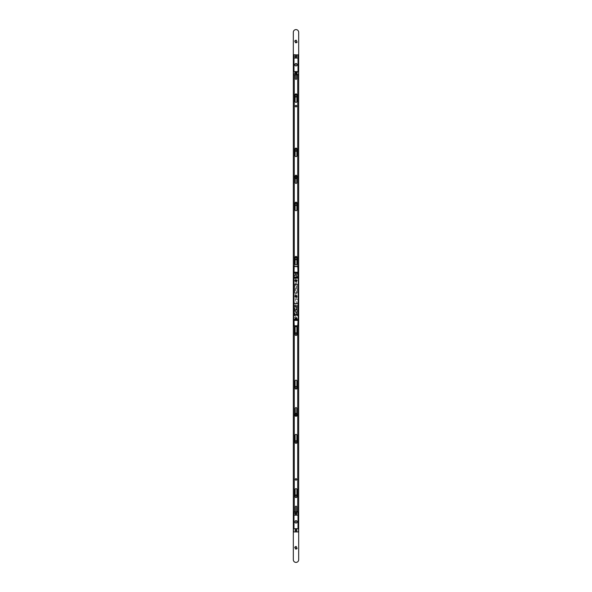 <?xml version="1.0" encoding="UTF-8"?>
<svg xmlns="http://www.w3.org/2000/svg" width="592" height="592" viewBox="0 0 592 592"><rect width="100%" height="100%" fill="white"/><g stroke="black" fill="none" stroke-linecap="round" stroke-linejoin="round"><path stroke-width="0.44" stroke-dasharray="2.96 2.22" d="M296.518 272.401L295.482 272.401L296.518 272.401L296.518 320.08L295.482 320.08L296.518 320.08M295.482 272.401L295.482 320.08M296 318.348A0.599 0.599 0 0 1 296.599 318.947A0.599 0.599 0 0 1 296 319.539A0.599 0.599 0 0 1 295.401 318.947A0.599 0.599 0 0 1 296 318.348A0.599 0.599 0 0 1 296.599 318.947A0.599 0.599 0 0 1 296 319.539A0.599 0.599 0 0 1 295.401 318.947A0.599 0.599 0 0 1 296 318.348M296 295.645A0.599 0.599 0 0 1 296.599 296.237A0.599 0.599 0 0 1 296 296.836A0.599 0.599 0 0 1 295.401 296.237A0.599 0.599 0 0 1 296 295.645A0.599 0.599 0 0 1 296.599 296.237A0.599 0.599 0 0 1 296 296.836A0.599 0.599 0 0 1 295.401 296.237A0.599 0.599 0 0 1 296 295.645M296 280.149A0.599 0.599 0 0 1 296.599 280.741A0.599 0.599 0 0 1 296 281.341A0.599 0.599 0 0 1 295.401 280.741A0.599 0.599 0 0 1 296 280.149A0.599 0.599 0 0 1 296.599 280.741A0.599 0.599 0 0 1 296 281.341A0.599 0.599 0 0 1 295.401 280.741A0.599 0.599 0 0 1 296 280.149M293.691 304.584L293.691 302.001L293.691 304.584M294.283 304.584L294.283 302.001L294.283 304.584M298.309 304.584L298.309 302.001L298.309 304.584M297.717 304.584L297.717 302.001L297.717 304.584M293.691 277.463L293.691 278.24L293.691 277.463M298.309 276.693L293.691 276.693L298.309 276.693L298.309 277.589M293.691 279.106L293.691 280.075L293.691 279.106M298.309 279.106L298.309 280.075L298.309 279.106M293.691 298.176L293.691 299.293L293.691 298.176M298.309 298.176L298.309 299.293L298.309 298.176M293.691 281.341L293.691 284.648L293.691 281.341M298.309 281.341L298.309 284.648L298.309 278.403L293.691 278.403L293.691 275.376L293.691 278.403L298.309 278.403L298.309 281.341M298.309 272.845L297.865 272.549L298.309 272.845L298.309 272.401L297.865 272.401L298.309 272.845L298.013 272.401L293.691 272.697L293.691 319.776L298.013 320.08L293.987 320.08M298.309 272.697L298.013 320.08M294.779 315.699L294.209 315.699L294.209 306.16L294.209 315.699L295.008 315.699L295.401 314.507L297.791 314.507L297.791 307.344L295.401 307.344L297.791 307.344L297.776 314.507L295.401 314.507L294.779 315.699L294.779 306.16L294.209 306.16L295.008 306.16L295.401 307.344L294.779 306.16M294.283 305.968L294.283 303.193L294.283 305.968L297.717 305.968L297.717 303.193L297.717 305.968M294.283 303.289L297.717 303.289M294.283 303.193L297.717 303.193M294.283 305.879L297.717 305.879M297.606 311.555L297.606 310.304L296.792 310.304L296.792 308.92L295.911 308.92L295.911 310.304L294.912 310.304L294.912 311.555L295.911 311.555L295.911 312.939L296.792 312.939L296.792 311.555L297.606 311.555L296.792 311.555M297.791 314.507L297.791 307.344M294.527 315.699L294.527 306.16M297.339 311.555L297.606 310.304M297.339 310.304L296.792 310.304M296.37 310.304L296.37 308.92L296.792 308.92M296.37 308.92L295.911 308.92M295.911 310.304L295.489 310.304L295.489 308.92M295.489 310.304L294.912 310.304M296.792 312.939L295.489 312.939L295.489 311.555L294.49 311.555L294.49 310.304M294.49 311.555L294.912 311.555M295.489 311.555L295.911 311.555M295.489 312.939L295.911 312.939M296.37 312.939L296.37 311.555M298.309 275.376L298.309 278.403L298.309 273.859L298.309 275.376L293.691 275.376L293.691 273.859L293.691 275.376L298.309 275.376M294.897 283.931L297.191 284.108L297.191 292.87L297.191 284.108L294.897 284.019L297.206 284.093L297.206 292.885L294.794 292.885L294.897 283.931L297.28 284.108L297.28 292.87L294.794 292.885L294.883 284.005L297.103 284.108L297.103 292.87L294.897 292.87L294.897 284.019L297.117 284.005L297.28 292.87M295.541 414.896A0.459 0.459 0 0 1 296 414.437A0.459 0.459 0 0 1 296.459 414.896A0.459 0.459 0 0 1 296 415.362A0.459 0.459 0 0 1 295.541 414.896A0.459 0.459 0 0 1 296 414.437A0.459 0.459 0 0 1 296.459 414.896A0.459 0.459 0 0 1 296 415.362A0.459 0.459 0 0 1 295.541 414.896A0.444 0.444 0 0 0 296 415.347A0.444 0.444 0 0 0 296.444 414.896A0.444 0.444 0 0 0 296 414.452A0.444 0.444 0 0 0 295.556 414.896A0.444 0.444 0 0 0 296 415.347A0.444 0.444 0 0 0 296.444 414.896A0.444 0.444 0 0 0 296 414.452A0.444 0.444 0 0 0 295.556 414.896M295.541 177.104A0.459 0.459 0 0 1 296 176.638A0.459 0.459 0 0 1 296.459 177.104A0.459 0.459 0 0 1 296 177.563A0.459 0.459 0 0 1 295.541 177.104A0.459 0.459 0 0 1 296 176.638A0.459 0.459 0 0 1 296.459 177.104A0.459 0.459 0 0 1 296 177.563A0.459 0.459 0 0 1 295.541 177.104A0.444 0.444 0 0 0 296 177.548A0.444 0.444 0 0 0 296.444 177.104A0.444 0.444 0 0 0 296 176.653A0.444 0.444 0 0 0 295.556 177.104A0.444 0.444 0 0 0 296 177.548A0.444 0.444 0 0 0 296.444 177.104A0.444 0.444 0 0 0 296 176.653A0.444 0.444 0 0 0 295.556 177.104M294.513 334.14A1.487 1.487 0 0 1 296 332.652A1.487 1.487 0 0 1 297.487 334.14A1.487 1.487 0 0 1 296 335.634A1.487 1.487 0 0 1 294.513 334.14M295.179 334.14A0.821 0.821 0 0 1 296 333.326A0.821 0.821 0 0 1 296.821 334.14A0.821 0.821 0 0 1 296 334.961A0.821 0.821 0 0 1 295.179 334.14M294.513 387.782A1.487 1.487 0 0 1 296 386.287A1.487 1.487 0 0 1 297.487 387.782A1.487 1.487 0 0 1 296 389.27A1.487 1.487 0 0 1 294.513 387.782M295.179 387.782A0.821 0.821 0 0 1 296 386.961A0.821 0.821 0 0 1 296.821 387.782A0.821 0.821 0 0 1 296 388.596A0.821 0.821 0 0 1 295.179 387.782M294.513 442.017A1.487 1.487 0 0 1 296 440.522A1.487 1.487 0 0 1 297.487 442.017A1.487 1.487 0 0 1 296 443.504A1.487 1.487 0 0 1 294.513 442.017M295.179 442.017A0.821 0.821 0 0 1 296 441.195A0.821 0.821 0 0 1 296.821 442.017A0.821 0.821 0 0 1 296 442.831A0.821 0.821 0 0 1 295.179 442.017M294.513 496.244A1.487 1.487 0 0 1 296 494.757A1.487 1.487 0 0 1 297.487 496.244A1.487 1.487 0 0 1 296 497.739A1.487 1.487 0 0 1 294.513 496.244M295.179 496.244A0.821 0.821 0 0 1 296 495.43A0.821 0.821 0 0 1 296.821 496.244A0.821 0.821 0 0 1 296 497.065A0.821 0.821 0 0 1 295.179 496.244M294.513 547.8A1.487 1.487 0 0 1 296 546.312A1.487 1.487 0 0 1 297.487 547.8A1.487 1.487 0 0 1 296 549.287A1.487 1.487 0 0 1 294.513 547.8M295.179 547.8A0.821 0.821 0 0 1 296 546.978A0.821 0.821 0 0 1 296.821 547.8A0.821 0.821 0 0 1 296 548.621A0.821 0.821 0 0 1 295.179 547.8M294.513 275.828A1.487 1.487 0 0 1 296 274.333A1.487 1.487 0 0 1 297.487 275.828A1.487 1.487 0 0 1 296 277.315A1.487 1.487 0 0 1 294.513 275.828M295.179 275.828A0.821 0.821 0 0 1 296 275.006A0.821 0.821 0 0 1 296.821 275.828A0.821 0.821 0 0 1 296 276.649A0.821 0.821 0 0 1 295.179 275.828A0.821 0.821 0 0 1 296 275.006A0.821 0.821 0 0 1 296.821 275.828A0.821 0.821 0 0 1 296 276.649A0.821 0.821 0 0 1 295.179 275.828M294.513 258.452A1.487 1.487 0 0 1 296 256.965A1.487 1.487 0 0 1 297.487 258.452A1.487 1.487 0 0 1 296 259.947A1.487 1.487 0 0 1 294.513 258.452M295.179 258.452A0.821 0.821 0 0 1 296 257.631A0.821 0.821 0 0 1 296.821 258.452A0.821 0.821 0 0 1 296 259.274A0.821 0.821 0 0 1 295.179 258.452M294.513 204.218A1.487 1.487 0 0 1 296 202.73A1.487 1.487 0 0 1 297.487 204.218A1.487 1.487 0 0 1 296 205.713A1.487 1.487 0 0 1 294.513 204.218M295.179 204.218A0.821 0.821 0 0 1 296 203.404A0.821 0.821 0 0 1 296.821 204.218A0.821 0.821 0 0 1 296 205.039A0.821 0.821 0 0 1 295.179 204.218M294.513 149.983A1.487 1.487 0 0 1 296 148.496A1.487 1.487 0 0 1 297.487 149.983A1.487 1.487 0 0 1 296 151.478A1.487 1.487 0 0 1 294.513 149.983M295.179 149.983A0.821 0.821 0 0 1 296 149.169A0.821 0.821 0 0 1 296.821 149.983A0.821 0.821 0 0 1 296 150.805A0.821 0.821 0 0 1 295.179 149.983M294.513 95.756A1.487 1.487 0 0 1 296 94.261A1.487 1.487 0 0 1 297.487 95.756A1.487 1.487 0 0 1 296 97.243A1.487 1.487 0 0 1 294.513 95.756M295.179 95.756A0.821 0.821 0 0 1 296 94.935A0.821 0.821 0 0 1 296.821 95.756A0.821 0.821 0 0 1 296 96.57A0.821 0.821 0 0 1 295.179 95.756M294.513 41.521A1.487 1.487 0 0 1 296 40.027A1.487 1.487 0 0 1 297.487 41.521A1.487 1.487 0 0 1 296 43.009A1.487 1.487 0 0 1 294.513 41.521M295.179 41.521A0.821 0.821 0 0 1 296 40.7A0.821 0.821 0 0 1 296.821 41.521A0.821 0.821 0 0 1 296 42.335A0.821 0.821 0 0 1 295.179 41.521M294.809 318.947A1.191 1.191 0 0 1 296 317.756A1.191 1.191 0 0 1 297.191 318.947A1.191 1.191 0 0 1 296 320.139A1.191 1.191 0 0 1 294.809 318.947M295.401 318.947A0.599 0.599 0 0 1 296 318.348A0.599 0.599 0 0 1 296.599 318.947A0.599 0.599 0 0 1 296 319.539A0.599 0.599 0 0 1 295.401 318.947A0.599 0.599 0 0 1 296 318.348A0.599 0.599 0 0 1 296.599 318.947A0.599 0.599 0 0 1 296 319.539A0.599 0.599 0 0 1 295.401 318.947A0.599 0.599 0 0 1 296 318.348A0.599 0.599 0 0 1 296.599 318.947A0.599 0.599 0 0 1 296 319.539A0.599 0.599 0 0 1 295.401 318.947A0.599 0.599 0 0 1 296 318.348A0.599 0.599 0 0 1 296.599 318.947A0.599 0.599 0 0 1 296 319.539A0.599 0.599 0 0 1 295.401 318.947M294.809 296.237A1.191 1.191 0 0 1 296 295.045A1.191 1.191 0 0 1 297.191 296.237A1.191 1.191 0 0 1 296 297.428A1.191 1.191 0 0 1 294.809 296.237M295.401 296.237A0.599 0.599 0 0 1 296 295.645A0.599 0.599 0 0 1 296.599 296.237A0.599 0.599 0 0 1 296 296.836A0.599 0.599 0 0 1 295.401 296.237A0.599 0.599 0 0 1 296 295.645A0.599 0.599 0 0 1 296.599 296.237A0.599 0.599 0 0 1 296 296.836A0.599 0.599 0 0 1 295.401 296.237A0.599 0.599 0 0 1 296 295.645A0.599 0.599 0 0 1 296.599 296.237A0.599 0.599 0 0 1 296 296.836A0.599 0.599 0 0 1 295.401 296.237A0.599 0.599 0 0 1 296 295.645A0.599 0.599 0 0 1 296.599 296.237A0.599 0.599 0 0 1 296 296.836A0.599 0.599 0 0 1 295.401 296.237M294.809 280.741A1.191 1.191 0 0 1 296 279.55A1.191 1.191 0 0 1 297.191 280.741A1.191 1.191 0 0 1 296 281.933A1.191 1.191 0 0 1 294.809 280.741M295.401 280.741A0.599 0.599 0 0 1 296 280.149A0.599 0.599 0 0 1 296.599 280.741A0.599 0.599 0 0 1 296 281.341A0.599 0.599 0 0 1 295.401 280.741A0.599 0.599 0 0 1 296 280.149A0.599 0.599 0 0 1 296.599 280.741A0.599 0.599 0 0 1 296 281.341A0.599 0.599 0 0 1 295.401 280.741A0.599 0.599 0 0 1 296 280.149A0.599 0.599 0 0 1 296.599 280.741A0.599 0.599 0 0 1 296 281.341A0.599 0.599 0 0 1 295.401 280.741A0.599 0.599 0 0 1 296 280.149A0.599 0.599 0 0 1 296.599 280.741A0.599 0.599 0 0 1 296 281.341A0.599 0.599 0 0 1 295.401 280.741M294.809 513.53A1.191 1.191 0 0 1 296 512.339A1.191 1.191 0 0 1 297.191 513.53A1.191 1.191 0 0 1 296 514.722A1.191 1.191 0 0 1 294.809 513.53M295.401 513.53A0.599 0.599 0 0 1 296 512.931A0.599 0.599 0 0 1 296.599 513.53A0.599 0.599 0 0 1 296 514.13A0.599 0.599 0 0 1 295.401 513.53A0.599 0.599 0 0 1 296 512.931A0.599 0.599 0 0 1 296.599 513.53A0.599 0.599 0 0 1 296 514.13A0.599 0.599 0 0 1 295.401 513.53A0.599 0.599 0 0 1 296 512.931A0.599 0.599 0 0 1 296.599 513.53A0.599 0.599 0 0 1 296 514.13A0.599 0.599 0 0 1 295.401 513.53A0.599 0.599 0 0 1 296 512.931A0.599 0.599 0 0 1 296.599 513.53A0.599 0.599 0 0 1 296 514.13A0.599 0.599 0 0 1 295.401 513.53M294.809 530.217A1.191 1.191 0 0 1 296 529.026A1.191 1.191 0 0 1 297.191 530.217A1.191 1.191 0 0 1 296 531.409A1.191 1.191 0 0 1 294.809 530.217M295.401 530.217A0.599 0.599 0 0 1 296 529.618A0.599 0.599 0 0 1 296.599 530.217A0.599 0.599 0 0 1 296 530.817A0.599 0.599 0 0 1 295.401 530.217A0.599 0.599 0 0 1 296 529.618A0.599 0.599 0 0 1 296.599 530.217A0.599 0.599 0 0 1 296 530.817A0.599 0.599 0 0 1 295.401 530.217A0.599 0.599 0 0 1 296 529.618A0.599 0.599 0 0 1 296.599 530.217A0.599 0.599 0 0 1 296 530.817A0.599 0.599 0 0 1 295.401 530.217A0.599 0.599 0 0 1 296 529.618A0.599 0.599 0 0 1 296.599 530.217A0.599 0.599 0 0 1 296 530.817A0.599 0.599 0 0 1 295.401 530.217M294.809 56.418A1.191 1.191 0 0 1 296 55.226A1.191 1.191 0 0 1 297.191 56.418A1.191 1.191 0 0 1 296 57.609A1.191 1.191 0 0 1 294.809 56.418M295.401 56.418A0.599 0.599 0 0 1 296 55.826A0.599 0.599 0 0 1 296.599 56.418A0.599 0.599 0 0 1 296 57.017A0.599 0.599 0 0 1 295.401 56.418A0.599 0.599 0 0 1 296 55.826A0.599 0.599 0 0 1 296.599 56.418A0.599 0.599 0 0 1 296 57.017A0.599 0.599 0 0 1 295.401 56.418A0.599 0.599 0 0 1 296 55.826A0.599 0.599 0 0 1 296.599 56.418A0.599 0.599 0 0 1 296 57.017A0.599 0.599 0 0 1 295.401 56.418A0.599 0.599 0 0 1 296 55.826A0.599 0.599 0 0 1 296.599 56.418A0.599 0.599 0 0 1 296 57.017A0.599 0.599 0 0 1 295.401 56.418M294.809 73.105A1.191 1.191 0 0 1 296 71.913A1.191 1.191 0 0 1 297.191 73.105A1.191 1.191 0 0 1 296 74.296A1.191 1.191 0 0 1 294.809 73.105M295.401 73.105A0.599 0.599 0 0 1 296 72.513A0.599 0.599 0 0 1 296.599 73.105A0.599 0.599 0 0 1 296 73.704A0.599 0.599 0 0 1 295.401 73.105A0.599 0.599 0 0 1 296 72.513A0.599 0.599 0 0 1 296.599 73.105A0.599 0.599 0 0 1 296 73.704A0.599 0.599 0 0 1 295.401 73.105A0.599 0.599 0 0 1 296 72.513A0.599 0.599 0 0 1 296.599 73.105A0.599 0.599 0 0 1 296 73.704A0.599 0.599 0 0 1 295.401 73.105A0.599 0.599 0 0 1 296 72.513A0.599 0.599 0 0 1 296.599 73.105A0.599 0.599 0 0 1 296 73.704A0.599 0.599 0 0 1 295.401 73.105M298.679 559.721A2.679 2.679 0 0 1 296 562.4A2.679 2.679 0 0 1 293.321 559.721L293.321 32.279A2.679 2.679 0 0 1 296 29.6A2.679 2.679 0 0 1 298.679 32.279L298.679 559.721M295.282 63.403L296.718 63.403L297.339 64.128L297.339 65.401L296.718 66.119L295.282 66.119L294.661 65.401L294.661 64.128L295.282 63.403L296.784 63.44L297.339 65.401L296.718 66.119L295.216 66.082L294.646 64.18L295.282 63.403M296.518 306.878L296.94 306.131L297.82 306.219L297.82 315.58L295.482 314.922L295.06 315.669L294.268 315.669L294.268 306.131L295.06 306.131L295.482 306.878L297.82 306.219L297.82 315.58L296.94 315.669L296.518 314.922L294.18 315.58L294.18 306.219L296.518 306.878M296.718 520.516L297.339 521.241L297.339 522.507L296.718 523.232L295.282 523.232L294.646 522.455L295.282 520.516L296.784 520.553L297.339 522.507L296.718 523.232L295.282 523.232L294.661 522.507L295.216 520.553L296.718 520.516M296 478.654A0.762 0.762 0 0 1 296.762 479.409A0.762 0.762 0 0 1 296 480.171A0.762 0.762 0 0 1 295.238 479.409A0.762 0.762 0 0 1 296 478.654M296 335.035A0.895 0.895 0 0 1 295.105 334.14L295.105 327.435A0.895 0.895 0 0 1 296 326.547A0.895 0.895 0 0 1 296.895 327.435L296.895 334.14A0.895 0.895 0 0 1 296 335.035M296 388.67A0.895 0.895 0 0 1 295.105 387.782L295.105 381.078A0.895 0.895 0 0 1 296 380.182A0.895 0.895 0 0 1 296.895 381.078L296.895 387.782A0.895 0.895 0 0 1 296 388.67M296.747 413.778L296.747 415.044A0.747 0.747 0 0 1 296 415.791A0.747 0.747 0 0 1 295.253 415.044L295.253 413.778M296 415.791A0.747 0.747 0 0 1 295.253 415.044L295.253 408.339A0.747 0.747 0 0 1 296 407.599A0.747 0.747 0 0 1 296.747 408.339L296.747 415.044A0.747 0.747 0 0 1 296 415.791M296 442.905A0.895 0.895 0 0 1 295.105 442.017L295.105 435.312A0.895 0.895 0 0 1 296 434.417A0.895 0.895 0 0 1 296.895 435.312L296.895 442.017A0.895 0.895 0 0 1 296 442.905M296 497.139A0.895 0.895 0 0 1 295.105 496.244L295.105 489.54A0.895 0.895 0 0 1 296 488.652A0.895 0.895 0 0 1 296.895 489.54L296.895 496.244A0.895 0.895 0 0 1 296 497.139M296.629 511.814L296.629 512.739A0.629 0.629 0 0 1 296 513.368A0.629 0.629 0 0 1 295.371 512.739L295.371 511.814M296 513.368A0.629 0.629 0 0 1 295.371 512.739L295.371 506.782A0.629 0.629 0 0 1 296 506.153A0.629 0.629 0 0 1 296.629 506.782L296.629 512.739A0.629 0.629 0 0 1 296 513.368M297.717 326.037L297.717 319.095L297.177 318.918L297.717 316.979L296.644 317.186L296.644 319.369A0.644 0.644 0 0 1 296 320.013A0.644 0.644 0 0 1 295.356 319.369L295.356 317.186L294.86 316.935L294.283 318.148L294.283 512.554L295.304 513.612L296.636 513.634L297.717 512.502L297.295 511.814M294.283 511.814L294.313 512.62L295.364 513.634L296.696 513.612L297.717 512.502L297.295 511.873L297.717 510.837L297.717 319.095L297.177 318.918L297.717 316.979L296.644 317.186L296.644 319.369A0.644 0.644 0 0 1 296 320.013A0.644 0.644 0 0 1 295.356 319.369L295.356 317.186L294.86 316.935L294.283 318.148L294.283 326.037M295.253 413.712A1.399 1.399 0 0 0 294.601 414.896A1.399 1.399 0 0 1 296 413.497A1.399 1.399 0 0 1 297.399 414.896A1.399 1.399 0 0 1 296 416.294A1.399 1.399 0 0 1 294.601 414.896A1.399 1.399 0 0 0 296 416.294A1.399 1.399 0 0 0 296.747 413.712M296.747 413.608A1.487 1.487 0 0 1 297.487 414.896A1.487 1.487 0 0 0 296 413.408A1.487 1.487 0 0 0 294.513 414.896A1.487 1.487 0 0 0 296 416.383A1.487 1.487 0 0 0 297.487 414.896A1.487 1.487 0 0 1 296 416.383A1.487 1.487 0 0 1 295.253 413.608M296.807 414.896A0.807 0.807 0 0 0 296 414.089A0.807 0.807 0 0 0 295.193 414.896A0.807 0.807 0 0 1 296 414.089A0.807 0.807 0 0 1 296.807 414.896A0.807 0.807 0 0 1 296 415.702A0.807 0.807 0 0 1 295.193 414.896A0.807 0.807 0 0 0 296 415.702A0.807 0.807 0 0 0 296.807 414.896M295.282 414.896A0.718 0.718 0 0 1 296 414.178A0.718 0.718 0 0 1 296.718 414.896A0.718 0.718 0 0 0 296 414.178A0.718 0.718 0 0 0 295.282 414.896A0.718 0.718 0 0 0 296 415.614A0.718 0.718 0 0 0 296.718 414.896A0.718 0.718 0 0 1 296 415.614A0.718 0.718 0 0 1 295.282 414.896A0.688 0.688 0 0 0 296 415.584A0.688 0.688 0 0 0 296.688 414.896A0.688 0.688 0 0 0 296 414.208A0.688 0.688 0 0 0 295.312 414.896A0.688 0.688 0 0 0 296 415.584A0.688 0.688 0 0 0 296.688 414.896A0.688 0.688 0 0 0 296 414.208A0.688 0.688 0 0 0 295.312 414.896M296.747 178.288A1.399 1.399 0 0 0 297.399 177.104A1.399 1.399 0 0 1 296 178.503A1.399 1.399 0 0 1 294.601 177.104A1.399 1.399 0 0 0 295.253 178.288M295.253 178.392A1.487 1.487 0 0 1 294.513 177.104A1.487 1.487 0 0 0 296 178.592A1.487 1.487 0 0 0 297.487 177.104A1.487 1.487 0 0 1 296.747 178.392M296.807 177.104A0.807 0.807 0 0 0 296 176.298A0.807 0.807 0 0 0 295.193 177.104A0.807 0.807 0 0 1 296 176.298A0.807 0.807 0 0 1 296.807 177.104A0.807 0.807 0 0 1 296 177.911A0.807 0.807 0 0 1 295.193 177.104A0.807 0.807 0 0 0 296 177.911A0.807 0.807 0 0 0 296.807 177.104M295.282 177.104A0.718 0.718 0 0 1 296 176.386A0.718 0.718 0 0 1 296.718 177.104A0.718 0.718 0 0 0 296 176.386A0.718 0.718 0 0 0 295.282 177.104A0.718 0.718 0 0 0 296 177.822A0.718 0.718 0 0 0 296.718 177.104A0.718 0.718 0 0 1 296 177.822A0.718 0.718 0 0 1 295.282 177.104A0.688 0.688 0 0 0 296 177.792A0.688 0.688 0 0 0 296.688 177.104A0.688 0.688 0 0 0 296 176.416A0.688 0.688 0 0 0 295.312 177.104A0.688 0.688 0 0 0 296 177.792A0.688 0.688 0 0 0 296.688 177.104A0.688 0.688 0 0 0 296 176.416A0.688 0.688 0 0 0 295.312 177.104M295.26 175.913A1.399 1.399 0 0 0 294.601 177.104A1.399 1.399 0 0 1 296 175.706A1.399 1.399 0 0 1 297.399 177.104A1.399 1.399 0 0 0 296.74 175.913M296.725 175.802A1.487 1.487 0 0 1 297.487 177.104A1.487 1.487 0 0 0 296 175.617A1.487 1.487 0 0 0 294.513 177.104A1.487 1.487 0 0 1 295.275 175.802M295.105 257.32A0.895 0.895 0 0 1 296 256.425A0.895 0.895 0 0 1 296.895 257.32L296.895 264.025A0.895 0.895 0 0 1 296 264.92A0.895 0.895 0 0 1 295.105 264.025L295.105 257.32M295.105 203.086A0.895 0.895 0 0 1 296 202.19A0.895 0.895 0 0 1 296.895 203.086L296.895 209.79A0.895 0.895 0 0 1 296 210.685A0.895 0.895 0 0 1 295.105 209.79L295.105 203.086M295.253 175.972A0.747 0.747 0 0 1 296 175.225A0.747 0.747 0 0 1 296.747 175.972L296.747 182.676A0.747 0.747 0 0 1 296 183.424A0.747 0.747 0 0 1 295.253 182.676L295.253 178.222M295.105 149.006A0.895 0.895 0 0 1 296 148.111A0.895 0.895 0 0 1 296.895 149.006L296.895 155.711A0.895 0.895 0 0 1 296 156.599A0.895 0.895 0 0 1 295.105 155.711L295.105 149.006M295.105 94.772A0.895 0.895 0 0 1 296 93.876A0.895 0.895 0 0 1 296.895 94.772L296.895 101.476A0.895 0.895 0 0 1 296 102.372A0.895 0.895 0 0 1 295.105 101.476L295.105 94.772M296 105.361A0.762 0.762 0 0 1 296.762 106.123A0.762 0.762 0 0 1 296 106.886A0.762 0.762 0 0 1 295.238 106.123A0.762 0.762 0 0 1 296 105.361M295.371 74.821L295.371 72.328A0.629 0.629 0 0 1 296 71.706A0.629 0.629 0 0 1 296.629 72.328L296.629 78.736A0.629 0.629 0 0 1 296 79.365A0.629 0.629 0 0 1 295.371 78.736L295.371 72.328A0.629 0.629 0 0 1 296 71.706A0.629 0.629 0 0 1 296.629 72.328L296.629 74.821M297.717 266.437L297.717 271.861L297.117 272.039L297.117 273.652L297.717 273.83L297.717 274.547L296.703 274.547A0.984 0.984 0 0 0 295.674 274.303L294.394 272.853A0.599 0.599 0 0 1 294.283 272.512L294.283 73.349L295.482 71.44L297.621 71.44L297.117 74.03L297.717 74.207L297.717 271.861L297.117 272.039L297.117 273.652L297.717 273.83L297.717 274.547L296.703 274.547A0.984 0.984 0 0 0 295.674 274.303L294.394 272.853A0.599 0.599 0 0 1 294.283 272.512L294.283 266.437M294.283 74.821L294.335 73.179L295.482 71.44L297.717 71.528L297.117 72.268L297.117 74.03L297.717 74.207L297.717 74.821M296.747 175.987L296.747 178.222M294.661 414.896A1.339 1.339 0 0 0 296 416.235A1.339 1.339 0 0 0 297.339 414.896A1.339 1.339 0 0 0 296 413.556A1.339 1.339 0 0 0 294.661 414.896M294.661 177.104A1.339 1.339 0 0 0 296 178.444A1.339 1.339 0 0 0 297.339 177.104A1.339 1.339 0 0 0 296 175.765A1.339 1.339 0 0 0 294.661 177.104M296.178 530.395L295.785 530.351L296.133 530.817M296.474 530.217A0.474 0.474 0 0 1 296 530.691A0.474 0.474 0 0 1 295.526 530.217A0.474 0.474 0 0 1 296 529.744A0.474 0.474 0 0 1 296.474 530.217A0.488 0.488 0 0 1 296 530.706A0.488 0.488 0 0 1 295.512 530.217A0.488 0.488 0 0 1 296 529.729A0.488 0.488 0 0 1 296.488 530.217A0.488 0.488 0 0 1 296 530.706A0.488 0.488 0 0 1 295.512 530.217A0.488 0.488 0 0 1 296 529.729A0.488 0.488 0 0 1 296.488 530.217M297.117 530.217A1.117 1.117 0 0 1 296 531.335A1.117 1.117 0 0 1 294.883 530.217A1.117 1.117 0 0 1 296 529.1A1.117 1.117 0 0 1 297.117 530.217A1.117 1.117 0 0 1 296 531.335A1.117 1.117 0 0 1 294.883 530.217A1.117 1.117 0 0 1 296 529.1A1.117 1.117 0 0 1 297.117 530.217M295.867 530.817L295.822 530.395M295.867 529.618L295.867 530.003L296.133 529.618M295.867 530.003L295.401 530.084L295.867 530.003M295.401 530.084L295.785 530.351L295.401 530.351M296.215 530.351L296.599 530.351L296.215 530.351M296.599 530.084L296.215 530.084L296.599 530.351M296.178 513.708L295.785 513.664L296.133 514.13M296.474 513.53A0.474 0.474 0 0 1 296 514.004A0.474 0.474 0 0 1 295.526 513.53A0.474 0.474 0 0 1 296 513.057A0.474 0.474 0 0 1 296.474 513.53A0.488 0.488 0 0 1 296 514.019A0.488 0.488 0 0 1 295.512 513.53A0.488 0.488 0 0 1 296 513.042A0.488 0.488 0 0 1 296.488 513.53A0.488 0.488 0 0 1 296 514.019A0.488 0.488 0 0 1 295.512 513.53A0.488 0.488 0 0 1 296 513.042A0.488 0.488 0 0 1 296.488 513.53M297.117 513.53A1.117 1.117 0 0 1 296 514.648A1.117 1.117 0 0 1 294.883 513.53A1.117 1.117 0 0 1 296 512.413A1.117 1.117 0 0 1 297.117 513.53A1.117 1.117 0 0 1 296 514.648A1.117 1.117 0 0 1 294.883 513.53A1.117 1.117 0 0 1 296 512.413A1.117 1.117 0 0 1 297.117 513.53M295.867 514.13L295.822 513.708M295.867 512.931L295.867 513.316L296.133 512.931M295.867 513.316L295.401 513.397L295.867 513.316M295.401 513.397L295.785 513.664L295.401 513.664M296.215 513.664L296.599 513.664L296.215 513.664M296.599 513.397L296.215 513.397L296.599 513.664M296.178 319.118L295.785 319.081L296.133 319.539M296.474 318.947A0.474 0.474 0 0 1 296 319.421A0.474 0.474 0 0 1 295.526 318.947A0.474 0.474 0 0 1 296 318.466A0.474 0.474 0 0 1 296.474 318.947M297.117 318.947A1.117 1.117 0 0 1 296 320.065A1.117 1.117 0 0 1 294.883 318.947A1.117 1.117 0 0 1 296 317.83A1.117 1.117 0 0 1 297.117 318.947A1.117 1.117 0 0 1 296 320.065A1.117 1.117 0 0 1 294.883 318.947A1.117 1.117 0 0 1 296 317.83A1.117 1.117 0 0 1 297.117 318.947M295.867 319.539L295.822 319.118M295.867 318.348L295.867 318.733L296.133 318.348M295.867 318.733L295.401 318.814L295.867 318.733M295.401 318.814L295.785 319.081L295.401 319.081M296.215 319.081L296.599 319.081L296.215 319.081M296.599 318.814L296.215 318.814L296.599 319.081M296.178 296.414L295.785 296.37L296.133 296.836M296.474 296.237A0.474 0.474 0 0 1 296 296.718A0.474 0.474 0 0 1 295.526 296.237A0.474 0.474 0 0 1 296 295.763A0.474 0.474 0 0 1 296.474 296.237M297.117 296.237A1.117 1.117 0 0 1 296 297.354A1.117 1.117 0 0 1 294.883 296.237A1.117 1.117 0 0 1 296 295.119A1.117 1.117 0 0 1 297.117 296.237A1.117 1.117 0 0 1 296 297.354A1.117 1.117 0 0 1 294.883 296.237A1.117 1.117 0 0 1 296 295.119A1.117 1.117 0 0 1 297.117 296.237M295.867 296.836L295.822 296.414M295.867 295.645L295.867 296.022L296.133 295.645M295.867 296.022L295.401 296.104L295.867 296.022M295.401 296.104L295.785 296.37L295.401 296.37M296.215 296.37L296.599 296.37L296.215 296.37M296.599 296.104L296.215 296.104L296.599 296.37M296.178 280.919L295.785 280.874L296.133 281.341M296.474 280.741A0.474 0.474 0 0 1 296 281.222A0.474 0.474 0 0 1 295.526 280.741A0.474 0.474 0 0 1 296 280.268A0.474 0.474 0 0 1 296.474 280.741M297.117 280.741A1.117 1.117 0 0 1 296 281.859A1.117 1.117 0 0 1 294.883 280.741A1.117 1.117 0 0 1 296 279.624A1.117 1.117 0 0 1 297.117 280.741A1.117 1.117 0 0 1 296 281.859A1.117 1.117 0 0 1 294.883 280.741A1.117 1.117 0 0 1 296 279.624A1.117 1.117 0 0 1 297.117 280.741M295.867 281.341L295.822 280.919M295.867 280.149L295.867 280.527L296.133 280.149M295.867 280.527L295.401 280.608L295.867 280.527M295.401 280.608L295.785 280.874L295.401 280.874M296.215 280.874L296.599 280.874L296.215 280.874M296.599 280.608L296.215 280.608L296.599 280.874M296.178 73.282L295.785 73.238L296.133 73.704M296.474 73.105A0.474 0.474 0 0 1 296 73.586A0.474 0.474 0 0 1 295.526 73.105A0.474 0.474 0 0 1 296 72.631A0.474 0.474 0 0 1 296.474 73.105A0.488 0.488 0 0 1 296 73.6A0.488 0.488 0 0 1 295.512 73.105A0.488 0.488 0 0 1 296 72.616A0.488 0.488 0 0 1 296.488 73.105A0.488 0.488 0 0 1 296 73.6A0.488 0.488 0 0 1 295.512 73.105A0.488 0.488 0 0 1 296 72.616A0.488 0.488 0 0 1 296.488 73.105M297.117 73.105A1.117 1.117 0 0 1 296 74.222A1.117 1.117 0 0 1 294.883 73.105A1.117 1.117 0 0 1 296 71.987A1.117 1.117 0 0 1 297.117 73.105A1.117 1.117 0 0 1 296 74.222A1.117 1.117 0 0 1 294.883 73.105A1.117 1.117 0 0 1 296 71.987A1.117 1.117 0 0 1 297.117 73.105M295.867 73.704L295.822 73.282M295.867 72.513L295.867 72.89L296.133 72.513M295.867 72.89L295.401 72.971L295.867 72.89M295.401 72.971L295.785 73.238L295.401 73.238M296.215 73.238L296.599 73.238L296.215 73.238M296.599 72.971L296.215 72.971L296.599 73.238M296.178 56.595L295.785 56.551L296.133 57.017M296.474 56.418A0.474 0.474 0 0 1 296 56.899A0.474 0.474 0 0 1 295.526 56.418A0.474 0.474 0 0 1 296 55.944A0.474 0.474 0 0 1 296.474 56.418A0.488 0.488 0 0 1 296 56.913A0.488 0.488 0 0 1 295.512 56.418A0.488 0.488 0 0 1 296 55.929A0.488 0.488 0 0 1 296.488 56.418A0.488 0.488 0 0 1 296 56.913A0.488 0.488 0 0 1 295.512 56.418A0.488 0.488 0 0 1 296 55.929A0.488 0.488 0 0 1 296.488 56.418M297.117 56.418A1.117 1.117 0 0 1 296 57.535A1.117 1.117 0 0 1 294.883 56.418A1.117 1.117 0 0 1 296 55.3A1.117 1.117 0 0 1 297.117 56.418A1.117 1.117 0 0 1 296 57.535A1.117 1.117 0 0 1 294.883 56.418A1.117 1.117 0 0 1 296 55.3A1.117 1.117 0 0 1 297.117 56.418M295.867 57.017L295.822 56.595M295.867 55.826L295.867 56.203L296.133 55.826M295.867 56.203L295.401 56.284L295.867 56.203M295.401 56.284L295.785 56.551L295.401 56.551M296.215 56.551L296.599 56.551L296.215 56.551M296.599 56.284L296.215 56.284L296.599 56.551M295.882 319.362L295.571 320.08L295.882 319.362M296.118 319.584L296.429 320.08L296.496 319.495L296.118 318.992L296.496 319.495L296.118 318.992L296.496 319.495L296.118 318.992L296.118 319.584M293.691 319.776L294.135 320.287L294.505 319.391L293.972 320.08L294.513 326.037L294.135 320.287L294.135 326.037L294.513 326.037L293.972 319.48M294.135 320.183L297.865 320.183L297.865 326.037L294.135 326.037L294.135 325.593L297.865 325.593L297.487 326.037L297.865 320.287L297.865 325.593L294.135 325.593L294.135 320.08L298.309 320.08L297.865 320.08L297.487 326.037L298.309 326.037L298.309 319.51M298.309 320.08L297.88 319.48L297.865 320.183M297.687 319.036L298.028 319.48L297.687 319.036M293.691 320.08L293.691 326.037L294.357 326.037M294.032 318.888L294.49 319.347L294.032 318.888M293.691 319.51L293.891 318.977L293.691 319.51M297.865 319.932L298.309 319.628L297.865 319.932M293.691 320.302L298.309 320.302M297.643 326.037L297.88 320.08M296.118 273.112L296.429 272.401L296.118 273.112M295.882 272.89L295.571 272.401L295.504 272.979L295.882 273.489L295.504 272.979L295.882 273.489L295.504 272.979L295.882 273.489L295.882 272.89M298.309 272.401L297.865 272.194L297.495 273.082L298.028 272.394L297.487 266.437L297.865 272.194L297.865 266.437L297.487 266.437L298.028 272.993M297.865 272.298L294.12 272.401L294.513 266.437L293.691 266.437L293.891 273.497L294.135 266.437L297.865 266.437L297.865 266.888L294.135 266.888L294.135 266.437L294.513 266.437L294.135 266.888L297.865 266.888L297.865 272.298L294.135 272.298M294.313 273.445L293.972 272.993L294.313 273.445M298.309 272.964L298.309 266.437L297.643 266.437M293.987 272.401L298.013 272.401M297.968 273.593L297.51 273.127L297.968 273.593M298.301 273.023L298.109 273.497L298.301 273.023M293.691 272.845L294.135 272.549L293.691 272.845L293.691 272.401M298.309 272.179L293.691 272.179M296.733 521.87A0.733 0.733 0 0 0 296 521.145A0.733 0.733 0 0 0 295.267 521.87A0.733 0.733 0 0 0 296 522.603A0.733 0.733 0 0 0 296.733 521.87A0.733 0.733 0 0 1 296 522.603A0.733 0.733 0 0 1 295.267 521.87A0.733 0.733 0 0 1 296 521.145A0.733 0.733 0 0 1 296.733 521.87M298.309 531.631L298.309 512.117L293.987 511.814L293.691 531.631L298.309 531.631M296.673 523.128L295.327 523.217L296.673 523.217L297.31 522.514L296.673 523.217L295.327 523.128L294.764 522.455L295.327 520.62L296.673 520.62L297.236 521.293L296.718 523.106M294.749 521.33L295.208 523.158L294.764 522.455M295.327 520.62L296.673 520.531L295.327 520.531L294.69 521.234L295.282 520.642M297.251 522.418L296.777 523.069L295.327 523.217L294.927 522.751L295.43 520.679L296.792 520.59L297.339 522.418L296.792 520.59L297.251 521.33M297.221 522.618L297.221 521.13M294.749 522.418L294.764 521.293M296.733 64.765A0.733 0.733 0 0 0 296 64.032A0.733 0.733 0 0 0 295.267 64.765A0.733 0.733 0 0 0 296 65.49A0.733 0.733 0 0 0 296.733 64.765A0.733 0.733 0 0 1 296 65.49A0.733 0.733 0 0 1 295.267 64.765A0.733 0.733 0 0 1 296 64.032A0.733 0.733 0 0 1 296.733 64.765M298.309 74.518L298.309 55.004L293.987 54.708L293.691 74.518L298.309 74.518M296.673 66.015L295.327 66.104L296.673 66.104L297.31 65.401L296.673 66.104L295.327 66.015L294.764 65.342L295.327 63.514L296.673 63.514L297.236 64.18L296.718 65.993M294.749 64.217L295.208 66.045L294.764 65.342M295.327 63.514L296.673 63.418L295.327 63.418L294.69 64.128L295.282 63.536M297.251 65.305L296.777 65.956L295.327 66.104L294.927 65.638L295.43 63.573L296.792 63.477L297.339 65.305L296.792 63.477L297.251 64.217M297.221 65.505L297.221 64.017M294.749 65.305L294.764 64.18M294.72 284.108L294.72 292.87M294.897 293.047L297.103 293.047M297.036 310.304L297.036 307.344M297.036 314.507L297.036 311.555M296.925 310.304L296.925 307.344M296.925 314.507L296.925 311.555M295.504 319.495L295.882 319.495L295.504 319.495M296.496 319.362L296.118 319.362L296.496 319.362M298.028 320.08L298.028 319.48M296.496 272.979L296.118 272.979L296.496 272.979M295.504 273.112L295.882 273.112L295.504 273.112M294.357 266.437L293.972 272.993M295.119 521.87A0.881 0.881 0 0 1 296 520.997A0.881 0.881 0 0 1 296.881 521.87A0.881 0.881 0 0 1 296 522.751A0.881 0.881 0 0 1 295.119 521.87M295.119 64.765A0.881 0.881 0 0 1 296 63.884A0.881 0.881 0 0 1 296.881 64.765A0.881 0.881 0 0 1 296 65.638A0.881 0.881 0 0 1 295.119 64.765M294.283 307.159L293.691 307.159M294.283 302.046L293.691 302.046M294.283 306.819L293.691 306.819M297.717 307.159L298.309 307.159M297.717 302.046L298.309 302.046M297.717 306.819L298.309 306.819M298.309 278.24L293.691 278.24L298.309 278.24M298.309 280.075L293.691 280.075L298.309 280.075M298.309 305.553L293.691 305.553L298.309 305.553M298.309 299.293L293.691 299.293M298.309 284.648L293.691 284.648M298.309 273.859L293.691 273.859M298.309 297.058L293.691 297.058M298.309 303.615L293.691 303.615L298.309 303.615M298.309 278.136L293.691 278.136L298.309 278.136M297.717 302.349L298.309 302.349M297.717 307.115L298.309 307.115M297.717 302.001L298.309 302.001M294.283 302.349L293.691 302.349M294.283 307.115L293.691 307.115M294.283 302.001L293.691 302.001"/><path stroke-width="0.89" d="M298.309 277.589L293.987 277.589L293.987 314.885L298.013 314.885L298.309 277.589L298.309 326.037L293.691 326.037L293.691 319.776L298.013 319.991L293.691 319.776L293.691 277.589L298.013 277.382L298.013 272.49L298.309 276.693M293.691 272.845L293.691 272.401L298.309 272.697L293.987 272.49L293.987 277.589L293.691 272.697M293.691 320.08L293.691 314.885L298.309 314.885L298.309 319.776M295.179 334.14A0.821 0.821 0 0 1 296 333.326A0.821 0.821 0 0 1 296.821 334.14A0.821 0.821 0 0 1 296 334.961A0.821 0.821 0 0 1 295.179 334.14M295.179 387.782A0.821 0.821 0 0 1 296 386.961A0.821 0.821 0 0 1 296.821 387.782A0.821 0.821 0 0 1 296 388.596A0.821 0.821 0 0 1 295.179 387.782M295.179 442.017A0.821 0.821 0 0 1 296 441.195A0.821 0.821 0 0 1 296.821 442.017A0.821 0.821 0 0 1 296 442.831A0.821 0.821 0 0 1 295.179 442.017M295.179 496.244A0.821 0.821 0 0 1 296 495.43A0.821 0.821 0 0 1 296.821 496.244A0.821 0.821 0 0 1 296 497.065A0.821 0.821 0 0 1 295.179 496.244M295.179 547.8A0.821 0.821 0 0 1 296 546.978A0.821 0.821 0 0 1 296.821 547.8A0.821 0.821 0 0 1 296 548.621A0.821 0.821 0 0 1 295.179 547.8M295.179 258.452A0.821 0.821 0 0 1 296 257.631A0.821 0.821 0 0 1 296.821 258.452A0.821 0.821 0 0 1 296 259.274A0.821 0.821 0 0 1 295.179 258.452M295.179 204.218A0.821 0.821 0 0 1 296 203.404A0.821 0.821 0 0 1 296.821 204.218A0.821 0.821 0 0 1 296 205.039A0.821 0.821 0 0 1 295.179 204.218M295.179 149.983A0.821 0.821 0 0 1 296 149.169A0.821 0.821 0 0 1 296.821 149.983A0.821 0.821 0 0 1 296 150.805A0.821 0.821 0 0 1 295.179 149.983M295.179 95.756A0.821 0.821 0 0 1 296 94.935A0.821 0.821 0 0 1 296.821 95.756A0.821 0.821 0 0 1 296 96.57A0.821 0.821 0 0 1 295.179 95.756M295.179 41.521A0.821 0.821 0 0 1 296 40.7A0.821 0.821 0 0 1 296.821 41.521A0.821 0.821 0 0 1 296 42.335A0.821 0.821 0 0 1 295.179 41.521M298.679 559.721A2.679 2.679 0 0 1 296 562.4A2.679 2.679 0 0 1 293.321 559.721L293.321 32.279A2.679 2.679 0 0 1 296 29.6A2.679 2.679 0 0 1 298.679 32.279L298.679 559.721M296 478.654A0.762 0.762 0 0 1 296.762 479.409A0.762 0.762 0 0 1 296 480.171A0.762 0.762 0 0 1 295.238 479.409A0.762 0.762 0 0 1 296 478.654M296 335.035A0.895 0.895 0 0 1 295.105 334.14L295.105 327.435A0.895 0.895 0 0 1 296 326.547A0.895 0.895 0 0 1 296.895 327.435L296.895 334.14A0.895 0.895 0 0 1 296 335.035M296 388.67A0.895 0.895 0 0 1 295.105 387.782L295.105 381.078A0.895 0.895 0 0 1 296 380.182A0.895 0.895 0 0 1 296.895 381.078L296.895 387.782A0.895 0.895 0 0 1 296 388.67M296 442.905A0.895 0.895 0 0 1 295.105 442.017L295.105 435.312A0.895 0.895 0 0 1 296 434.417A0.895 0.895 0 0 1 296.895 435.312L296.895 442.017A0.895 0.895 0 0 1 296 442.905M296 497.139A0.895 0.895 0 0 1 295.105 496.244L295.105 489.54A0.895 0.895 0 0 1 296 488.652A0.895 0.895 0 0 1 296.895 489.54L296.895 496.244A0.895 0.895 0 0 1 296 497.139M297.295 511.814L297.717 510.837L297.717 326.037M294.283 326.037L294.283 511.814M295.253 413.778L295.253 408.339A0.747 0.747 0 0 1 296 407.599A0.747 0.747 0 0 1 296.747 408.339L296.747 413.778M295.371 511.814L295.371 506.782A0.629 0.629 0 0 1 296 506.153A0.629 0.629 0 0 1 296.629 506.782L296.629 511.814M296.747 413.712A1.399 1.399 0 0 0 295.253 413.712M295.253 413.608A1.487 1.487 0 0 1 296.747 413.608M295.253 178.288A1.399 1.399 0 0 0 296.747 178.288M296.747 178.392A1.487 1.487 0 0 1 295.253 178.392M296.74 175.913A1.399 1.399 0 0 0 295.26 175.913M295.275 175.802A1.487 1.487 0 0 1 296.725 175.802M295.105 257.32A0.895 0.895 0 0 1 296 256.425A0.895 0.895 0 0 1 296.895 257.32L296.895 264.025A0.895 0.895 0 0 1 296 264.92A0.895 0.895 0 0 1 295.105 264.025L295.105 257.32M295.105 203.086A0.895 0.895 0 0 1 296 202.19A0.895 0.895 0 0 1 296.895 203.086L296.895 209.79A0.895 0.895 0 0 1 296 210.685A0.895 0.895 0 0 1 295.105 209.79L295.105 203.086M295.253 175.987L295.253 175.972A0.747 0.747 0 0 1 296 175.225A0.747 0.747 0 0 1 296.747 175.972L296.747 175.987M295.105 149.006A0.895 0.895 0 0 1 296 148.111A0.895 0.895 0 0 1 296.895 149.006L296.895 155.711A0.895 0.895 0 0 1 296 156.599A0.895 0.895 0 0 1 295.105 155.711L295.105 149.006M295.105 94.772A0.895 0.895 0 0 1 296 93.876A0.895 0.895 0 0 1 296.895 94.772L296.895 101.476A0.895 0.895 0 0 1 296 102.372A0.895 0.895 0 0 1 295.105 101.476L295.105 94.772M296 105.361A0.762 0.762 0 0 1 296.762 106.123A0.762 0.762 0 0 1 296 106.886A0.762 0.762 0 0 1 295.238 106.123A0.762 0.762 0 0 1 296 105.361M296.629 74.821L296.629 78.736A0.629 0.629 0 0 1 296 79.365A0.629 0.629 0 0 1 295.371 78.736L295.371 74.821M294.283 266.437L294.283 74.821M297.717 74.821L297.717 266.437M296.747 178.222L296.747 182.676A0.747 0.747 0 0 1 296 183.424A0.747 0.747 0 0 1 295.253 182.676L295.253 178.222M294.661 414.896A1.339 1.339 0 0 0 296 416.235A1.339 1.339 0 0 0 297.339 414.896A1.339 1.339 0 0 0 296 413.556A1.339 1.339 0 0 0 294.661 414.896M294.661 177.104A1.339 1.339 0 0 0 296 178.444A1.339 1.339 0 0 0 297.339 177.104A1.339 1.339 0 0 0 296 175.765A1.339 1.339 0 0 0 294.661 177.104M298.309 320.08L298.309 319.51M298.309 320.302L297.717 320.08M294.283 320.08L297.717 320.302M294.283 320.302L293.691 320.302M298.309 272.098L298.309 266.437L293.691 266.437L293.691 272.098L298.309 272.401M293.691 272.179L294.283 272.401M297.717 272.401L294.283 272.179M297.717 272.179L298.309 272.179M293.691 528.589L293.987 511.814L298.309 512.117L298.309 528.589M293.691 515.158L298.309 515.158M293.987 511.814L293.987 528.715L298.013 528.715L298.013 511.814M293.987 531.934L298.013 531.934M293.691 71.477L293.987 54.708L298.309 55.004L298.309 71.477M293.691 58.046L298.309 58.046M293.987 54.708L293.987 71.602L298.013 71.602L298.013 54.708M293.987 74.821L298.013 74.821M298.309 320.376L293.691 320.376"/></g></svg>
